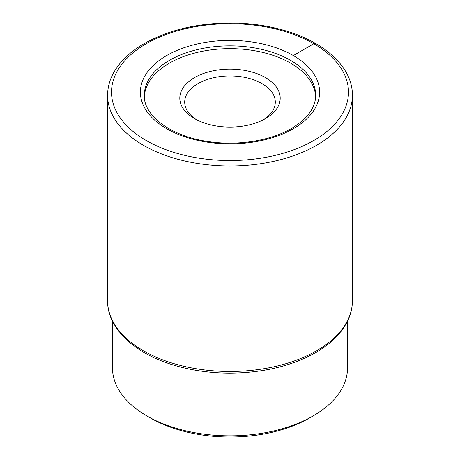 <?xml version="1.0" encoding="UTF-8"?>
<svg xmlns="http://www.w3.org/2000/svg" width="460" height="460" viewBox="0 0 460 460"><rect width="100%" height="100%" fill="white"/><g stroke="black" fill="none" stroke-linecap="round" stroke-linejoin="round"><path stroke-width="0.69" d="M146.907 415.955L150.368 417.956A112.614 65.021 0 0 0 309.632 417.956L313.093 415.955A117.513 67.844 180 0 1 146.907 415.955A117.513 67.844 180 0 1 112.487 367.983L112.487 321.212M144.348 96.692A85.686 49.473 180 0 1 169.412 63.146A85.686 49.473 180 0 1 261.642 52.152A85.686 49.473 180 0 1 315.652 96.692M265.489 118.617L265.489 118.617A50.186 28.974 0 0 0 265.489 77.636A50.186 28.974 0 0 0 194.511 77.636A50.186 28.974 0 0 0 194.511 118.617A50.186 28.974 0 0 0 265.489 118.617M263.666 119.611A45.293 26.151 0 0 0 275.293 102.126A45.293 26.151 0 0 0 247.33 77.964A45.293 26.151 0 0 0 197.972 83.634A45.293 26.151 180 0 0 184.707 102.126A45.293 26.151 180 0 0 196.334 119.611M309.632 417.956L313.093 415.955A117.513 67.844 0 0 0 347.513 367.983L347.513 321.212M315.75 43.562A3.916 2.26 120 0 0 313.789 43.757L293.359 55.551M316.555 350.79A122.412 70.673 0 0 0 352.412 300.817C352.389 308.154 350.589 315.278 347.018 322.195C340.779 333.994 330.36 344.126 315.744 352.584C291.594 366.103 262.855 372.956 229.528 373.146C209.536 373.06 190.681 370.311 172.966 364.889C133.912 353.102 107.301 328.009 107.588 300.817A122.412 70.673 180 0 0 183.155 366.114A122.412 70.673 180 0 0 316.555 350.79M352.412 300.817L352.412 95.329A122.412 70.673 0 0 1 316.555 145.302A122.412 70.673 180 0 1 183.155 160.62A122.412 70.673 180 0 1 107.588 95.329L107.588 300.817M313.789 140.501A118.49 68.413 0 0 0 313.789 43.757A118.49 68.413 0 0 0 146.211 43.757A118.49 68.413 180 0 0 146.211 140.501A118.49 68.413 180 0 0 313.789 140.501M293.359 128.708A89.602 51.733 0 0 0 293.359 55.551A89.602 51.733 0 0 0 166.641 55.551A89.602 51.733 180 0 0 166.641 128.708A89.602 51.733 180 0 0 293.359 128.708M315.686 95.329A85.686 49.473 0 0 0 262.792 49.622A85.686 49.473 0 0 0 169.412 60.346A85.686 49.473 180 0 0 144.313 95.329C143.313 115.098 170.436 136.321 207.954 141.507C237.245 146.107 270.451 140.858 291.398 128.512C307.504 118.743 315.6 107.68 315.686 95.329M352.412 95.329C352.699 68.137 326.088 43.044 287.034 31.257C269.318 25.84 250.464 23.086 230.471 23C197.144 23.19 168.406 30.044 144.256 43.562C129.593 52.049 119.151 62.215 112.93 74.06C109.388 80.943 107.611 88.032 107.588 95.329"/></g></svg>

